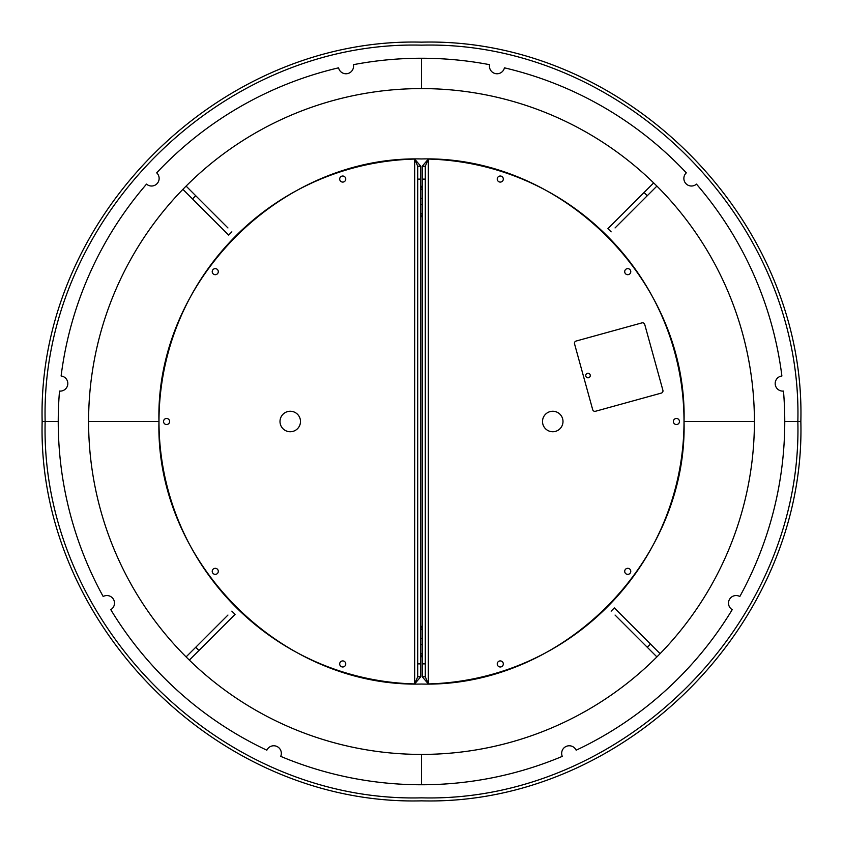 <?xml version="1.0" encoding="UTF-8"?>
<svg xmlns="http://www.w3.org/2000/svg" width="843" height="843" viewBox="0 0 843 843"><rect width="100%" height="100%" fill="white"/><g stroke="black" fill="none" stroke-linecap="round" stroke-linejoin="round"><path stroke-width="1.26" d="M158.958 421.5C155.344 281.204 281.204 155.333 421.5 158.958C561.786 155.333 687.667 281.204 684.042 421.5L754.411 421.5A332.911 332.911 0 0 0 421.5 88.589L421.5 58.241A363.259 363.259 0 0 1 489.593 64.679A7.587 7.587 0 0 0 495.452 73.604A7.587 7.587 0 0 0 504.43 67.83A363.259 363.259 0 0 1 686.318 172.847A7.587 7.587 0 0 0 685.812 183.511A7.587 7.587 0 0 0 696.466 184.122A363.259 363.259 0 0 1 781.893 375.989A7.587 7.587 0 0 0 775.223 384.324A7.587 7.587 0 0 0 783.484 391.078A363.259 363.259 0 0 1 784.759 421.5L797.847 421.5C803.031 220.402 622.598 39.969 421.5 45.153C220.402 39.969 39.969 220.402 45.153 421.5C39.969 622.598 220.402 803.031 421.5 797.847C622.598 803.031 803.031 622.598 797.847 421.5L800.85 421.5C806.077 218.79 624.21 36.923 421.5 42.15C218.79 36.923 36.923 218.79 42.15 421.5L58.241 421.5L42.15 421.5C36.923 624.21 218.79 806.077 421.5 800.85C624.21 806.077 806.077 624.21 800.85 421.5L784.759 421.5A363.259 363.259 0 0 1 739.817 596.517A7.587 7.587 0 0 0 729.522 599.331A7.587 7.587 0 0 0 732.23 609.658A363.259 363.259 0 0 1 576.148 750.196A7.587 7.587 0 0 0 566.169 746.424A7.587 7.587 0 0 0 562.292 756.371A363.259 363.259 0 0 1 421.5 784.759L421.5 754.411A332.911 332.911 0 0 0 754.411 421.5L684.042 421.5C687.656 561.796 561.796 687.667 421.5 684.042C281.214 687.667 155.333 561.796 158.958 421.5L88.589 421.5A332.911 332.911 0 0 1 421.5 88.589L421.5 58.241A363.259 363.259 0 0 0 353.407 64.679A7.587 7.587 0 0 1 347.548 73.604A7.587 7.587 0 0 1 338.57 67.83A363.259 363.259 0 0 0 156.682 172.847A7.587 7.587 0 0 1 157.188 183.511A7.587 7.587 0 0 1 146.534 184.122A363.259 363.259 0 0 0 61.107 375.989A7.587 7.587 0 0 1 67.777 384.324A7.587 7.587 0 0 1 59.516 391.078A363.259 363.259 0 0 0 103.183 596.517A7.587 7.587 0 0 1 113.478 599.331A7.587 7.587 0 0 1 110.77 609.658A363.259 363.259 0 0 0 266.852 750.196A7.587 7.587 0 0 1 276.831 746.424A7.587 7.587 0 0 1 280.708 756.371A363.259 363.259 0 0 0 421.5 784.759L421.5 754.411A332.911 332.911 0 0 1 88.589 421.5L158.958 421.5M627.74 274.692A3.035 3.035 0 0 0 630.775 271.657A3.035 3.035 0 0 0 627.74 268.622A3.035 3.035 0 0 0 624.705 271.657A3.035 3.035 0 0 0 627.74 274.692M500.278 182.088A3.035 3.035 0 0 0 503.313 179.053A3.035 3.035 0 0 0 500.278 176.018A3.035 3.035 0 0 0 497.244 179.053A3.035 3.035 0 0 0 500.278 182.088M500.278 666.982A3.035 3.035 0 0 0 503.313 663.947A3.035 3.035 0 0 0 500.278 660.912A3.035 3.035 0 0 0 497.244 663.947A3.035 3.035 0 0 0 500.278 666.982M627.74 574.378A3.035 3.035 0 0 0 630.775 571.343A3.035 3.035 0 0 0 627.74 568.308A3.035 3.035 0 0 0 624.705 571.343A3.035 3.035 0 0 0 627.74 574.378M676.423 424.535A3.035 3.035 0 0 0 679.458 421.5A3.035 3.035 0 0 0 676.423 418.465A3.035 3.035 0 0 0 673.388 421.5A3.035 3.035 0 0 0 676.423 424.535M552.755 431.742A10.242 10.242 0 0 0 562.998 421.5A10.242 10.242 0 0 0 552.755 411.258A10.242 10.242 0 0 0 542.513 421.5A10.242 10.242 0 0 0 552.755 431.742M425.293 179.127L422.259 179.127L422.259 663.873L425.293 663.873L425.293 166.229L422.259 166.229L428.328 159.074A262.51 262.51 0 0 1 684.01 421.5A262.51 262.51 0 0 1 428.328 683.926L425.293 676.771L425.293 663.873M422.259 179.127L422.259 166.229M425.293 676.771L422.259 676.771L422.259 663.873M425.293 166.229L428.328 159.074L428.328 683.926L422.259 676.771M218.295 271.657A3.035 3.035 0 0 0 215.26 268.622A3.035 3.035 0 0 0 212.225 271.657A3.035 3.035 0 0 0 215.26 274.692A3.035 3.035 0 0 0 218.295 271.657M345.756 179.053A3.035 3.035 0 0 0 342.722 176.018A3.035 3.035 0 0 0 339.687 179.053A3.035 3.035 0 0 0 342.722 182.088A3.035 3.035 0 0 0 345.756 179.053M345.756 663.947A3.035 3.035 0 0 0 342.722 660.912A3.035 3.035 0 0 0 339.687 663.947A3.035 3.035 0 0 0 342.722 666.982A3.035 3.035 0 0 0 345.756 663.947M215.26 568.308A3.035 3.035 0 0 0 212.225 571.343A3.035 3.035 0 0 0 215.26 574.378A3.035 3.035 0 0 0 218.295 571.343A3.035 3.035 0 0 0 215.26 568.308M166.577 418.465A3.035 3.035 0 0 0 163.542 421.5A3.035 3.035 0 0 0 166.577 424.535A3.035 3.035 0 0 0 169.612 421.5A3.035 3.035 0 0 0 166.577 418.465M290.245 411.258A10.242 10.242 0 0 0 280.002 421.5A10.242 10.242 0 0 0 290.245 431.742A10.242 10.242 0 0 0 300.487 421.5A10.242 10.242 0 0 0 290.245 411.258M417.706 663.873L420.741 663.873L420.741 179.127L417.706 179.127L417.706 676.771L420.741 676.771L414.672 683.926A262.51 262.51 0 0 1 158.99 421.5A262.51 262.51 0 0 1 414.672 159.074L417.706 166.229L417.706 179.127M420.741 663.873L420.741 676.771M417.706 166.229L420.741 166.229L420.741 179.127M417.706 676.771L414.672 683.926L414.672 159.074L420.741 166.229M224.343 618.657L199.001 643.999L224.343 618.657M186.092 656.908L227.947 615.053M189.338 660.101L235.081 614.357L231.867 611.133M195.724 647.276L198.937 650.501M618.657 618.657L643.999 643.999L618.657 618.657M656.908 656.908L615.053 615.053M660.101 653.662L614.357 607.919L611.133 611.133M647.276 647.276L650.501 644.063M618.657 224.343L643.999 199.001L618.657 224.343M656.908 186.092L615.053 227.947M653.662 182.899L607.919 228.643L611.133 231.867M647.276 195.724L644.063 192.499M224.343 224.343L199.001 199.001L224.343 224.343M186.092 186.092L227.947 227.947M182.899 189.338L228.643 235.081L231.867 231.867M195.724 195.724L192.499 198.937M585.811 376.157A2.276 2.276 0 0 0 588.604 377.738A2.276 2.276 0 0 0 590.195 374.945A2.276 2.276 0 0 0 587.402 373.354A2.276 2.276 0 0 0 585.811 376.157M644.737 324.471A2.276 2.276 0 0 0 641.945 322.88L576.117 341.046A2.276 2.276 0 0 0 574.536 343.849L592.692 409.666A2.276 2.276 0 0 0 595.495 411.258L661.323 393.091A2.276 2.276 0 0 0 662.904 390.298L644.737 324.471M422.259 644.463A3.035 3.035 0 0 1 420.741 644.463M420.741 638.583A3.035 3.035 0 0 1 422.259 638.583M422.259 626.349L420.741 626.349M422.259 627.866L420.741 627.866M420.741 656.697L422.259 656.697M420.741 655.18L422.259 655.18M420.741 198.537A3.035 3.035 0 0 1 422.259 198.537M422.259 204.417A3.035 3.035 0 0 1 420.741 204.417M420.741 216.651L422.259 216.651M420.741 215.134L422.259 215.134M422.259 186.303L420.741 186.303M422.259 187.82L420.741 187.82M422.259 653.662L420.741 653.662M420.741 629.384L422.259 629.384M420.741 189.338L422.259 189.338M422.259 213.616L420.741 213.616"/></g></svg>
